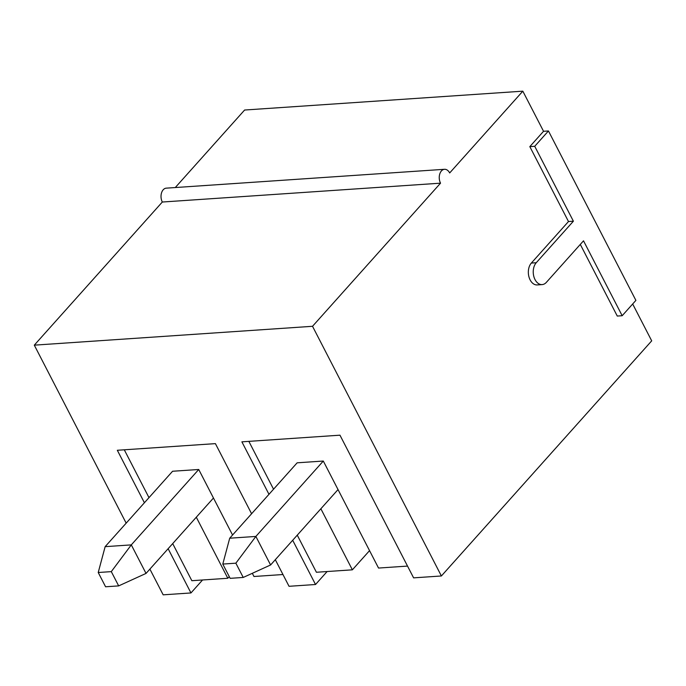 <?xml version="1.0" encoding="UTF-8"?>
<svg xmlns="http://www.w3.org/2000/svg" width="686" height="686" viewBox="0 0 686 686"><rect width="100%" height="100%" fill="white"/><g stroke="black" fill="none" stroke-linecap="round" stroke-linejoin="round"><path stroke-width="1.03" d="M168.13 548.714L190.957 592.953L163.174 594.831L149.891 569.106M126.173 523.152L34.3 345.152L162.316 202.027A8.789 5.857 86.1 0 1 161.467 193.083A8.789 5.857 86.1 0 1 166.286 188.153L444.511 169.296A8.789 5.857 -93.9 0 1 449.682 172.949L522.826 91.169L244.61 110.026L175.273 187.544M251.59 513.745L215.404 443.628L117.323 450.273L144.412 502.761M275.309 559.699L289.038 586.298L315.526 584.506L327.128 571.532M162.316 202.027L440.532 183.171L312.524 326.296L441.39 575.974L413.607 577.861L339.964 435.181L241.884 441.835L268.972 494.314M292.69 540.268L315.526 584.506M312.524 326.296L34.3 345.152M543.544 131.292L548.448 130.966L635.896 300.391L622.176 315.723L583.512 240.82L546.373 282.349A12.082 8.052 -93.9 0 1 542.12 284.596L537.224 284.93A12.082 8.052 -93.9 0 1 528.94 276.818A12.082 8.052 -93.9 0 1 531.341 263.064L568.488 221.535L529.824 146.632L543.544 131.292L522.826 91.169M441.39 575.974L651.7 340.848L632.672 303.984M320.868 508.772L352.372 569.826L369.54 550.635M235.864 563.18L222.787 564.072L230.153 578.341L243.23 577.449L235.864 563.18L255.869 536.435L229.707 538.21L297.149 462.818L323.303 461.043L378.535 568.051L407.527 566.087M248.846 441.355L273.543 489.204M297.261 535.157L316.409 572.261L352.372 569.826M190.957 592.953L202.559 579.979M124.286 449.802L148.982 497.65M172.701 543.604L191.848 580.708L227.812 578.264L229.27 576.634M252.319 573.307L253.966 576.497L282.966 574.525M196.299 517.21L227.812 578.264M232.563 535.02L198.734 469.49L172.58 471.256L105.147 546.656L131.3 544.881L146.032 573.419L118.669 585.895L111.304 571.627L98.227 572.51L105.584 586.779L118.669 585.895M542.12 284.596A12.082 8.052 -93.9 0 1 533.837 276.492A12.082 8.052 -93.9 0 1 536.246 262.729L573.393 221.201L534.728 146.298L548.448 130.966M440.532 183.171A8.789 5.857 -93.9 0 1 439.692 174.227A8.789 5.857 -93.9 0 1 444.511 169.296M622.176 315.723L617.271 316.057L580.296 244.413M568.488 221.535L573.393 221.201M529.824 146.632L534.728 146.298M243.23 577.449L270.593 564.972L255.869 536.435L323.303 461.043M338.026 489.581L270.593 564.972M229.707 538.21L222.787 564.072M111.304 571.627L131.3 544.881L198.734 469.49M213.466 498.019L146.032 573.419M105.147 546.656L98.227 572.51M531.341 263.064L536.246 262.729"/></g></svg>
